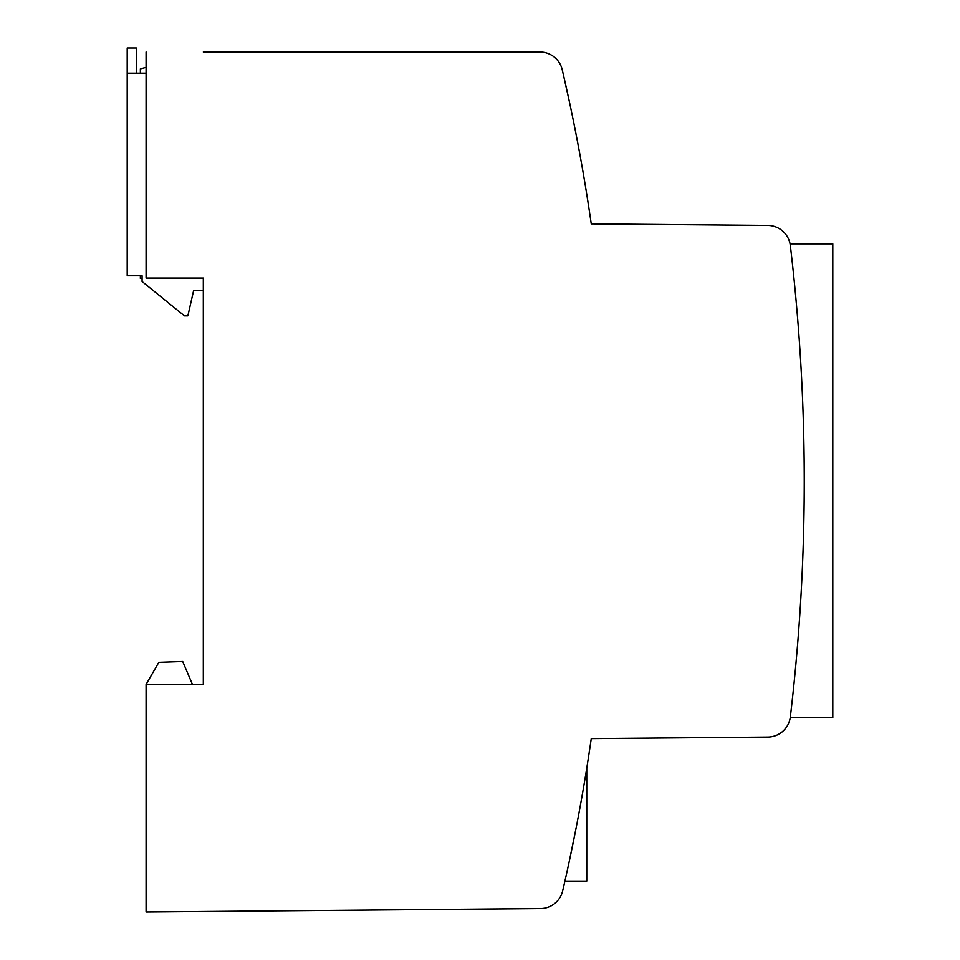 <?xml version="1.0" encoding="UTF-8"?>
<svg xmlns="http://www.w3.org/2000/svg" width="960" height="960" viewBox="0 0 960 960"><rect width="100%" height="100%" fill="white"/><g stroke="black" fill="none" stroke-linecap="round" stroke-linejoin="round"><path stroke-width="1.44" d="M576.096 828.024L569.34 861M569.088 862.14L568.956 862.752M568.428 865.212L568.104 866.724M567.852 867.876L567.096 871.32M566.472 874.128L565.884 876.768M203.316 52.008L539.916 52.008A22.896 22.896 0 0 1 562.212 69.684A1808.496 1808.496 0 0 1 591.252 223.884L767.808 225.432A22.896 22.896 0 0 1 790.344 245.628L790.056 243.852L832.8 243.852L832.8 717.72L790.224 717.72L790.356 716.724M136.356 73.176L136.356 48L127.2 48L127.2 275.784L142.08 275.784L142.08 281.508L184.44 315.84L187.872 315.84L193.596 290.664L203.316 290.664L203.316 278.064L203.316 684.408L146.088 684.408L146.088 912L540.564 908.556A22.896 22.896 0 0 0 562.668 890.856A1808.496 1808.496 0 0 0 591.252 738.588L767.808 737.052A22.896 22.896 0 0 0 790.344 716.844A2003.088 2003.088 0 0 0 790.344 245.628M192.444 684.408L182.712 661.512L158.82 662.352L146.088 684.408M564.9 881.088L586.764 881.088L586.764 768.084M140.364 275.784L140.364 278.46L142.08 278.46M140.364 73.176L140.364 68.88L146.088 67.344M584.964 779.124L584.856 779.736M146.088 52.008L146.088 278.064L203.316 278.064M127.2 73.176L146.088 73.176M580.836 159.648L580.692 158.856M580.596 158.292L579.384 151.68M579.348 151.5L578.916 149.184M578.592 147.456L578.316 146.016M578.004 144.312L577.776 143.172M577.38 141.06L577.14 139.848M576.672 137.412L576.192 134.94M563.148 73.728L569.448 102.012L563.148 73.728M587.34 197.94L589.176 209.808M587.352 198.06L588 202.164M588.3 204.132L588.408 204.84M587.304 197.784C589.716 213.264 589.716 213.264 587.304 197.784M564.432 79.308L569.448 102.012"/></g></svg>
